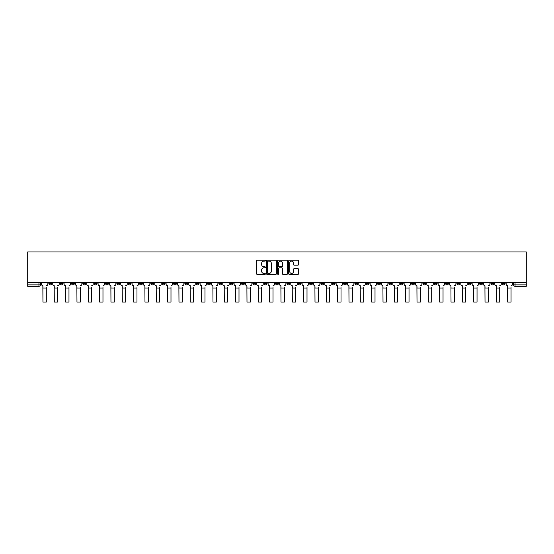 <?xml version="1.0" encoding="UTF-8"?>
<svg xmlns="http://www.w3.org/2000/svg" width="554" height="554" viewBox="0 0 554 554"><rect width="100%" height="100%" fill="white"/><g stroke="black" fill="none" stroke-linecap="round" stroke-linejoin="round"><path stroke-width="0.83" d="M265.373 260.65A0.499 0.499 0 0 0 264.874 260.151L257.298 260.151A0.713 0.713 0 0 0 256.585 260.865L256.585 273.704A0.713 0.713 0 0 0 257.298 274.417L264.874 274.417A0.499 0.499 0 0 0 265.373 273.911A0.499 0.499 0 0 0 264.874 273.413L263.898 273.413A2.285 2.285 0 0 1 261.613 271.135L261.613 270.061A2.285 2.285 0 0 1 263.898 267.783L264.874 267.783A0.499 0.499 0 0 0 265.373 267.284A0.499 0.499 0 0 0 264.874 266.786L263.898 266.786A2.285 2.285 0 0 1 261.613 264.5L261.613 263.427A2.285 2.285 0 0 1 263.898 261.149L264.874 261.149A0.499 0.499 0 0 0 265.373 260.65M422.903 282.616L422.903 283.413L425.811 283.413A1.454 1.454 0 0 1 424.357 284.867A1.454 1.454 0 0 1 422.903 283.413L422.903 282.616M354.892 282.616L354.892 283.413L357.801 283.413A1.454 1.454 0 0 1 356.347 284.867A1.454 1.454 0 0 1 354.892 283.413L354.892 282.616M343.556 282.616L343.556 283.413L346.465 283.413A1.454 1.454 0 0 1 345.01 284.867A1.454 1.454 0 0 1 343.556 283.413L343.556 282.616M275.546 282.616L275.546 283.413L278.454 283.413A1.454 1.454 0 0 1 277 284.867A1.454 1.454 0 0 1 275.546 283.413L275.546 282.616M264.21 282.616L264.21 283.413L267.118 283.413A1.454 1.454 0 0 1 265.664 284.867A1.454 1.454 0 0 1 264.21 283.413L264.21 282.616M252.873 282.616L252.873 283.413L255.782 283.413A1.454 1.454 0 0 1 254.328 284.867A1.454 1.454 0 0 1 252.873 283.413L252.873 282.616M230.208 282.616L230.208 283.413L233.109 283.413A1.454 1.454 0 0 1 231.662 284.867A1.454 1.454 0 0 1 230.208 283.413L230.208 282.616M207.535 283.413L207.535 282.616L207.535 283.413A1.454 1.454 0 0 0 208.99 284.867A1.454 1.454 0 0 1 207.535 283.413L210.444 283.413A1.454 1.454 0 0 1 208.99 284.867A1.454 1.454 0 0 0 210.444 283.413L210.444 282.616L210.444 283.413M196.199 283.413L196.199 282.616L196.199 283.413A1.454 1.454 0 0 0 197.653 284.867A1.454 1.454 0 0 1 196.199 283.413L199.108 283.413A1.454 1.454 0 0 1 197.653 284.867M184.863 283.413L184.863 282.616L184.863 283.413A1.454 1.454 0 0 0 186.317 284.867A1.454 1.454 0 0 1 184.863 283.413L187.771 283.413A1.454 1.454 0 0 1 186.317 284.867A1.454 1.454 0 0 0 187.771 283.413L187.771 282.616L187.771 283.413M173.534 282.616L173.534 283.413L176.435 283.413A1.454 1.454 0 0 1 174.981 284.867A1.454 1.454 0 0 1 173.534 283.413L173.534 282.616M162.197 282.616L162.197 283.413L165.099 283.413A1.454 1.454 0 0 1 163.652 284.867A1.454 1.454 0 0 1 162.197 283.413L162.197 282.616M150.861 282.616L150.861 283.413L153.77 283.413A1.454 1.454 0 0 1 152.315 284.867A1.454 1.454 0 0 1 150.861 283.413L150.861 282.616M139.525 283.413L139.525 282.616L139.525 283.413A1.454 1.454 0 0 0 140.979 284.867A1.454 1.454 0 0 1 139.525 283.413L142.433 283.413A1.454 1.454 0 0 1 140.979 284.867M116.852 283.413L116.852 282.616L116.852 283.413A1.454 1.454 0 0 0 118.307 284.867A1.454 1.454 0 0 1 116.852 283.413L119.761 283.413A1.454 1.454 0 0 1 118.307 284.867A1.454 1.454 0 0 0 119.761 283.413L119.761 282.616L119.761 283.413M105.523 283.413L105.523 282.616L105.523 283.413A1.454 1.454 0 0 0 106.97 284.867A1.454 1.454 0 0 1 105.523 283.413L108.425 283.413A1.454 1.454 0 0 1 106.97 284.867A1.454 1.454 0 0 0 108.425 283.413L108.425 282.616L108.425 283.413M94.187 283.413L94.187 282.616L94.187 283.413A1.454 1.454 0 0 0 95.641 284.867A1.454 1.454 0 0 1 94.187 283.413L97.088 283.413A1.454 1.454 0 0 1 95.641 284.867A1.454 1.454 0 0 0 97.088 283.413L97.088 282.616L97.088 283.413M82.851 283.413L82.851 282.616L82.851 283.413A1.454 1.454 0 0 0 84.305 284.867A1.454 1.454 0 0 1 82.851 283.413L85.759 283.413A1.454 1.454 0 0 1 84.305 284.867M71.514 283.413L71.514 282.616L71.514 283.413A1.454 1.454 0 0 0 72.969 284.867A1.454 1.454 0 0 1 71.514 283.413L74.423 283.413A1.454 1.454 0 0 1 72.969 284.867A1.454 1.454 0 0 0 74.423 283.413L74.423 282.616L74.423 283.413M60.178 283.413L60.178 282.616L60.178 283.413A1.454 1.454 0 0 0 61.633 284.867A1.454 1.454 0 0 1 60.178 283.413L63.087 283.413A1.454 1.454 0 0 1 61.633 284.867A1.454 1.454 0 0 0 63.087 283.413L63.087 282.616L63.087 283.413M297.844 265.179A0.713 0.713 0 0 0 298.558 264.466L298.558 260.865A0.713 0.713 0 0 0 297.844 260.151L289.43 260.151A0.713 0.713 0 0 0 288.717 260.865L288.717 273.704A0.713 0.713 0 0 0 289.43 274.417L297.844 274.417A0.713 0.713 0 0 0 298.558 273.704L298.558 269.348A0.713 0.713 0 0 0 297.844 268.635L294.243 268.635A0.713 0.713 0 0 0 293.53 269.348L293.53 271.508A1.911 1.911 0 0 1 291.619 273.413A1.911 1.911 0 0 1 289.714 271.508L289.714 263.053A1.911 1.911 0 0 1 291.619 261.149A1.911 1.911 0 0 1 293.53 263.053L293.53 264.466A0.713 0.713 0 0 0 294.243 265.179L297.844 265.179M526.3 282.616L27.7 282.616L27.7 251.952L526.3 251.952L526.3 286.321L515.04 286.321A1.454 1.454 0 0 1 513.586 284.867L526.3 284.867M276.377 260.865A0.713 0.713 0 0 0 275.663 260.151L267.25 260.151A0.713 0.713 0 0 0 266.536 260.865L266.536 273.704A0.713 0.713 0 0 0 267.25 274.417L275.663 274.417A0.713 0.713 0 0 0 276.377 273.704L276.377 260.865M278.337 260.151L286.75 260.151A0.713 0.713 0 0 1 287.464 260.865L287.464 273.704A0.713 0.713 0 0 1 286.75 274.417L283.149 274.417A0.713 0.713 0 0 1 282.436 273.704L282.436 268.496A0.713 0.713 0 0 0 281.723 267.783L279.334 267.783A0.713 0.713 0 0 0 278.62 268.496L278.62 273.911A0.499 0.499 0 0 1 278.122 274.417A0.499 0.499 0 0 1 277.623 273.911L277.623 260.865A0.713 0.713 0 0 1 278.337 260.151M513.586 282.616L513.586 284.867A1.454 1.454 0 0 0 515.04 286.321L515.04 282.616M40.414 282.616L40.414 284.867L40.414 282.616M38.96 282.616L38.96 286.321L27.7 286.321L27.7 284.867L40.414 284.867A1.454 1.454 0 0 1 38.96 286.321A1.454 1.454 0 0 0 40.414 284.867M27.7 282.616L27.7 284.867M505.158 282.616L505.158 283.413A1.454 1.454 0 0 1 503.704 284.867A1.454 1.454 0 0 1 502.249 283.413L505.158 283.413M502.249 282.616L502.249 283.413M493.822 282.616L493.822 283.413A1.454 1.454 0 0 1 492.368 284.867A1.454 1.454 0 0 1 490.913 283.413L493.822 283.413M490.913 282.616L490.913 283.413M482.486 283.413L482.486 282.616L482.486 283.413A1.454 1.454 0 0 1 481.031 284.867A1.454 1.454 0 0 1 479.577 283.413L482.486 283.413A1.454 1.454 0 0 1 481.031 284.867M479.577 282.616L479.577 283.413M471.149 282.616L471.149 283.413A1.454 1.454 0 0 1 469.695 284.867A1.454 1.454 0 0 1 468.241 283.413A1.454 1.454 0 0 0 469.695 284.867M468.241 282.616L468.241 283.413L471.149 283.413M459.813 282.616L459.813 283.413A1.454 1.454 0 0 1 458.359 284.867A1.454 1.454 0 0 1 456.911 283.413L459.813 283.413A1.454 1.454 0 0 1 458.359 284.867M456.911 282.616L456.911 283.413M448.477 282.616L448.477 283.413A1.454 1.454 0 0 1 447.03 284.867A1.454 1.454 0 0 1 445.575 283.413A1.454 1.454 0 0 0 447.03 284.867M445.575 282.616L445.575 283.413L448.477 283.413M437.148 282.616L437.148 283.413A1.454 1.454 0 0 1 435.693 284.867A1.454 1.454 0 0 1 434.239 283.413L437.148 283.413M434.239 282.616L434.239 283.413M425.811 282.616L425.811 283.413A1.454 1.454 0 0 1 424.357 284.867M414.475 282.616L414.475 283.413A1.454 1.454 0 0 1 413.021 284.867A1.454 1.454 0 0 1 411.567 283.413L414.475 283.413M411.567 282.616L411.567 283.413M403.139 282.616L403.139 283.413A1.454 1.454 0 0 1 401.685 284.867A1.454 1.454 0 0 1 400.23 283.413L403.139 283.413M400.23 282.616L400.23 283.413M391.803 282.616L391.803 283.413A1.454 1.454 0 0 1 390.348 284.867A1.454 1.454 0 0 1 388.901 283.413A1.454 1.454 0 0 0 390.348 284.867M388.901 282.616L388.901 283.413L391.803 283.413M380.466 282.616L380.466 283.413A1.454 1.454 0 0 1 379.019 284.867A1.454 1.454 0 0 1 377.565 283.413L380.466 283.413M377.565 282.616L377.565 283.413M369.137 282.616L369.137 283.413A1.454 1.454 0 0 1 367.683 284.867A1.454 1.454 0 0 1 366.229 283.413L369.137 283.413M366.229 282.616L366.229 283.413M357.801 282.616L357.801 283.413M346.465 282.616L346.465 283.413L346.465 282.616M335.128 282.616L335.128 283.413A1.454 1.454 0 0 1 333.674 284.867A1.454 1.454 0 0 1 332.22 283.413L335.128 283.413M332.22 282.616L332.22 283.413M323.792 282.616L323.792 283.413A1.454 1.454 0 0 1 322.338 284.867A1.454 1.454 0 0 1 320.891 283.413L323.792 283.413M320.891 282.616L320.891 283.413M312.456 282.616L312.456 283.413A1.454 1.454 0 0 1 311.009 284.867A1.454 1.454 0 0 1 309.554 283.413L312.456 283.413M309.554 282.616L309.554 283.413M301.127 282.616L301.127 283.413A1.454 1.454 0 0 1 299.672 284.867A1.454 1.454 0 0 1 298.218 283.413L301.127 283.413M298.218 282.616L298.218 283.413M289.79 282.616L289.79 283.413A1.454 1.454 0 0 1 288.336 284.867A1.454 1.454 0 0 1 286.882 283.413L289.79 283.413M286.882 282.616L286.882 283.413M278.454 282.616L278.454 283.413A1.454 1.454 0 0 1 277 284.867M267.118 282.616L267.118 283.413M255.782 283.413L255.782 282.616L255.782 283.413A1.454 1.454 0 0 1 254.328 284.867M244.446 282.616L244.446 283.413A1.454 1.454 0 0 1 242.991 284.867A1.454 1.454 0 0 1 241.544 283.413A1.454 1.454 0 0 0 242.991 284.867A1.454 1.454 0 0 0 244.446 283.413L241.544 283.413L241.544 282.616M233.109 283.413L233.109 282.616L233.109 283.413A1.454 1.454 0 0 1 231.662 284.867M221.78 282.616L221.78 283.413A1.454 1.454 0 0 1 220.326 284.867A1.454 1.454 0 0 1 218.872 283.413A1.454 1.454 0 0 0 220.326 284.867M218.872 282.616L218.872 283.413L221.78 283.413M199.108 282.616L199.108 283.413L199.108 282.616M176.435 283.413L176.435 282.616L176.435 283.413A1.454 1.454 0 0 1 174.981 284.867M165.099 283.413L165.099 282.616L165.099 283.413A1.454 1.454 0 0 1 163.652 284.867M153.77 283.413L153.77 282.616L153.77 283.413A1.454 1.454 0 0 1 152.315 284.867M142.433 282.616L142.433 283.413L142.433 282.616M131.097 283.413L131.097 282.616L131.097 283.413A1.454 1.454 0 0 1 129.643 284.867A1.454 1.454 0 0 1 128.189 283.413L131.097 283.413A1.454 1.454 0 0 1 129.643 284.867M128.189 282.616L128.189 283.413M85.759 282.616L85.759 283.413L85.759 282.616M51.751 282.616L51.751 283.413A1.454 1.454 0 0 1 50.296 284.867A1.454 1.454 0 0 1 48.842 283.413A1.454 1.454 0 0 0 50.296 284.867A1.454 1.454 0 0 0 51.751 283.413L51.751 282.616M48.842 282.616L48.842 283.413L51.751 283.413M268.032 261.149A0.499 0.499 0 0 0 267.534 261.647L267.534 272.914A0.499 0.499 0 0 0 268.032 273.413L269.064 273.413A2.285 2.285 0 0 0 271.349 271.135L271.349 263.427A2.285 2.285 0 0 0 269.064 261.149L268.032 261.149M282.436 263.095A1.911 1.911 0 0 0 280.532 261.183A1.911 1.911 0 0 0 278.62 263.095L278.62 266.072A0.713 0.713 0 0 0 279.334 266.786L281.723 266.786A0.713 0.713 0 0 0 282.436 266.072L282.436 263.095M41.398 284.14L41.398 282.616L41.398 284.14A1.454 1.454 0 0 0 42.852 285.594L42.956 287.484M42.852 285.594L42.956 302.048L46.301 302.048L46.301 287.484M47.866 284.14L47.866 282.616L47.866 284.14A1.454 1.454 0 0 1 46.411 285.594M46.301 302.048L42.956 302.048M52.734 284.14L52.734 282.616L52.734 284.14A1.454 1.454 0 0 0 54.188 285.594L54.292 287.484M54.188 285.594L54.292 302.048L57.637 302.048L57.637 287.484M59.202 284.14L59.202 282.616L59.202 284.14A1.454 1.454 0 0 1 57.748 285.594M64.07 284.14L64.07 282.616L64.07 284.14A1.454 1.454 0 0 0 65.517 285.594L65.628 287.484M65.517 285.594L65.628 302.048L68.973 302.048L68.973 287.484M70.531 284.14L70.531 282.616L70.531 284.14A1.454 1.454 0 0 1 69.084 285.594M57.637 302.048L54.292 302.048M68.973 302.048L65.628 302.048M75.399 284.14L75.399 282.616L75.399 284.14A1.454 1.454 0 0 0 76.854 285.594L76.964 287.484M76.854 285.594L76.964 302.048L80.309 302.048L80.309 287.484M81.867 284.14L81.867 282.616L81.867 284.14A1.454 1.454 0 0 1 80.413 285.594M86.736 284.14L86.736 282.616L86.736 284.14A1.454 1.454 0 0 0 88.19 285.594L88.301 287.484M88.19 285.594L88.301 302.048L91.639 302.048L91.639 287.484M93.204 284.14L93.204 282.616L93.204 284.14A1.454 1.454 0 0 1 91.749 285.594M98.072 284.14L98.072 282.616L98.072 284.14A1.454 1.454 0 0 0 99.526 285.594L99.637 287.484M99.526 285.594L99.637 302.048L102.975 302.048L102.975 287.484M104.54 284.14L104.54 282.616L104.54 284.14A1.454 1.454 0 0 1 103.086 285.594M80.309 302.048L76.964 302.048M91.639 302.048L88.301 302.048M102.975 302.048L99.637 302.048M109.408 284.14L109.408 282.616L109.408 284.14A1.454 1.454 0 0 0 110.862 285.594L110.966 287.484M110.862 285.594L110.966 302.048L114.311 302.048L114.311 287.484M115.876 284.14L115.876 282.616L115.876 284.14A1.454 1.454 0 0 1 114.422 285.594M114.311 302.048L110.966 302.048M120.744 284.14L120.744 282.616L120.744 284.14A1.454 1.454 0 0 0 122.199 285.594L122.302 287.484M122.199 285.594L122.302 302.048L125.647 302.048L125.647 287.484M127.212 284.14L127.212 282.616L127.212 284.14A1.454 1.454 0 0 1 125.758 285.594M125.647 302.048L122.302 302.048M132.081 284.14L132.081 282.616L132.081 284.14A1.454 1.454 0 0 0 133.528 285.594L133.639 287.484M133.528 285.594L133.639 302.048L136.983 302.048L136.983 287.484M138.542 284.14L138.542 282.616L138.542 284.14A1.454 1.454 0 0 1 137.094 285.594M136.983 302.048L133.639 302.048M143.41 284.14L143.41 282.616L143.41 284.14A1.454 1.454 0 0 0 144.864 285.594L144.975 287.484M144.864 285.594L144.975 302.048L148.32 302.048L148.32 287.484M149.878 284.14L149.878 282.616L149.878 284.14A1.454 1.454 0 0 1 148.424 285.594M148.32 302.048L144.975 302.048M154.746 284.14L154.746 282.616L154.746 284.14A1.454 1.454 0 0 0 156.2 285.594L156.311 287.484M156.2 285.594L156.311 302.048L159.656 302.048L159.656 287.484M161.214 284.14L161.214 282.616L161.214 284.14A1.454 1.454 0 0 1 159.76 285.594M159.656 302.048L156.311 302.048M166.082 284.14L166.082 282.616L166.082 284.14A1.454 1.454 0 0 0 167.537 285.594L167.647 287.484M167.537 285.594L167.647 302.048L170.985 302.048L170.985 287.484M172.55 284.14L172.55 282.616L172.55 284.14A1.454 1.454 0 0 1 171.096 285.594M170.985 302.048L167.647 302.048M177.418 284.14L177.418 282.616L177.418 284.14A1.454 1.454 0 0 0 178.873 285.594L178.984 287.484M178.873 285.594L178.984 302.048L182.321 302.048L182.321 287.484M183.886 284.14L183.886 282.616L183.886 284.14A1.454 1.454 0 0 1 182.432 285.594M182.321 302.048L178.984 302.048M188.755 284.14L188.755 282.616L188.755 284.14A1.454 1.454 0 0 0 190.209 285.594L190.313 287.484M190.209 285.594L190.313 302.048L193.658 302.048L193.658 287.484M195.223 284.14L195.223 282.616L195.223 284.14A1.454 1.454 0 0 1 193.768 285.594M193.658 302.048L190.313 302.048M200.091 284.14L200.091 282.616L200.091 284.14A1.454 1.454 0 0 0 201.538 285.594L201.649 287.484M201.538 285.594L201.649 302.048L204.994 302.048L204.994 287.484M206.552 284.14L206.552 282.616L206.552 284.14A1.454 1.454 0 0 1 205.105 285.594M204.994 302.048L201.649 302.048M211.42 284.14L211.42 282.616L211.42 284.14A1.454 1.454 0 0 0 212.874 285.594L212.985 287.484M212.874 285.594L212.985 302.048L216.33 302.048L216.33 287.484M217.888 284.14L217.888 282.616L217.888 284.14A1.454 1.454 0 0 1 216.434 285.594M216.33 302.048L212.985 302.048M222.756 284.14L222.756 282.616L222.756 284.14A1.454 1.454 0 0 0 224.211 285.594L224.322 287.484M224.211 285.594L224.322 302.048L227.666 302.048L227.666 287.484M229.224 284.14L229.224 282.616L229.224 284.14A1.454 1.454 0 0 1 227.77 285.594M227.666 302.048L224.322 302.048M234.093 284.14L234.093 282.616L234.093 284.14A1.454 1.454 0 0 0 235.547 285.594L235.658 287.484M235.547 285.594L235.658 302.048L238.996 302.048L238.996 287.484M240.561 284.14L240.561 282.616L240.561 284.14A1.454 1.454 0 0 1 239.106 285.594M238.996 302.048L235.658 302.048M245.429 284.14L245.429 282.616L245.429 284.14A1.454 1.454 0 0 0 246.883 285.594L246.994 287.484M246.883 285.594L246.994 302.048L250.332 302.048L250.332 287.484M251.897 284.14L251.897 282.616L251.897 284.14A1.454 1.454 0 0 1 250.443 285.594M250.332 302.048L246.994 302.048M256.765 284.14L256.765 282.616L256.765 284.14A1.454 1.454 0 0 0 258.219 285.594L258.323 287.484M258.219 285.594L258.323 302.048L261.668 302.048L261.668 287.484M263.233 284.14L263.233 282.616L263.233 284.14A1.454 1.454 0 0 1 261.779 285.594M261.668 302.048L258.323 302.048M268.101 284.14L268.101 282.616L268.101 284.14A1.454 1.454 0 0 0 269.556 285.594L269.659 287.484M269.556 285.594L269.659 302.048L273.004 302.048L273.004 287.484M274.562 284.14L274.562 282.616L274.562 284.14A1.454 1.454 0 0 1 273.115 285.594M273.004 302.048L269.659 302.048M279.438 284.14L279.438 282.616L279.438 284.14A1.454 1.454 0 0 0 280.885 285.594L280.996 287.484M280.885 285.594L280.996 302.048L284.341 302.048L284.341 287.484M285.899 284.14L285.899 282.616L285.899 284.14A1.454 1.454 0 0 1 284.444 285.594M284.341 302.048L280.996 302.048M290.767 284.14L290.767 282.616L290.767 284.14A1.454 1.454 0 0 0 292.221 285.594L292.332 287.484M292.221 285.594L292.332 302.048L295.677 302.048L295.677 287.484M297.235 284.14L297.235 282.616L297.235 284.14A1.454 1.454 0 0 1 295.781 285.594M295.677 302.048L292.332 302.048M302.103 284.14L302.103 282.616L302.103 284.14A1.454 1.454 0 0 0 303.557 285.594L303.668 287.484M303.557 285.594L303.668 302.048L307.006 302.048L307.006 287.484M308.571 284.14L308.571 282.616L308.571 284.14A1.454 1.454 0 0 1 307.117 285.594M307.006 302.048L303.668 302.048M313.439 284.14L313.439 282.616L313.439 284.14A1.454 1.454 0 0 0 314.894 285.594L315.004 287.484M314.894 285.594L315.004 302.048L318.342 302.048L318.342 287.484M319.907 284.14L319.907 282.616L319.907 284.14A1.454 1.454 0 0 1 318.453 285.594M318.342 302.048L315.004 302.048M324.776 284.14L324.776 282.616L324.776 284.14A1.454 1.454 0 0 0 326.23 285.594L326.334 287.484M326.23 285.594L326.334 302.048L329.678 302.048L329.678 287.484M331.244 284.14L331.244 282.616L331.244 284.14A1.454 1.454 0 0 1 329.789 285.594M329.678 302.048L326.334 302.048M336.112 284.14L336.112 282.616L336.112 284.14A1.454 1.454 0 0 0 337.566 285.594L337.67 287.484M337.566 285.594L337.67 302.048L341.015 302.048L341.015 287.484M342.58 284.14L342.58 282.616L342.58 284.14A1.454 1.454 0 0 1 341.126 285.594M341.015 302.048L337.67 302.048M347.448 284.14L347.448 282.616L347.448 284.14A1.454 1.454 0 0 0 348.895 285.594L349.006 287.484M348.895 285.594L349.006 302.048L352.351 302.048L352.351 287.484M353.909 284.14L353.909 282.616L353.909 284.14A1.454 1.454 0 0 1 352.462 285.594M352.351 302.048L349.006 302.048M358.777 284.14L358.777 282.616L358.777 284.14A1.454 1.454 0 0 0 360.232 285.594L360.342 287.484M360.232 285.594L360.342 302.048L363.687 302.048L363.687 287.484M365.245 284.14L365.245 282.616L365.245 284.14A1.454 1.454 0 0 1 363.791 285.594M363.687 302.048L360.342 302.048M370.114 284.14L370.114 282.616L370.114 284.14A1.454 1.454 0 0 0 371.568 285.594L371.679 287.484M371.568 285.594L371.679 302.048L375.016 302.048L375.016 287.484M376.581 284.14L376.581 282.616L376.581 284.14A1.454 1.454 0 0 1 375.127 285.594M375.016 302.048L371.679 302.048M381.45 284.14L381.45 282.616L381.45 284.14A1.454 1.454 0 0 0 382.904 285.594L383.015 287.484M382.904 285.594L383.015 302.048L386.353 302.048L386.353 287.484M387.918 284.14L387.918 282.616L387.918 284.14A1.454 1.454 0 0 1 386.463 285.594M386.353 302.048L383.015 302.048M392.786 284.14L392.786 282.616L392.786 284.14A1.454 1.454 0 0 0 394.24 285.594L394.344 287.484M394.24 285.594L394.344 302.048L397.689 302.048L397.689 287.484M399.254 284.14L399.254 282.616L399.254 284.14A1.454 1.454 0 0 1 397.8 285.594M397.689 302.048L394.344 302.048M404.122 284.14L404.122 282.616L404.122 284.14A1.454 1.454 0 0 0 405.576 285.594L405.68 287.484M405.576 285.594L405.68 302.048L409.025 302.048L409.025 287.484M410.59 284.14L410.59 282.616L410.59 284.14A1.454 1.454 0 0 1 409.136 285.594M409.025 302.048L405.68 302.048M415.458 284.14L415.458 282.616L415.458 284.14A1.454 1.454 0 0 0 416.906 285.594L417.017 287.484M416.906 285.594L417.017 302.048L420.361 302.048L420.361 287.484M421.919 284.14L421.919 282.616L421.919 284.14A1.454 1.454 0 0 1 420.472 285.594M420.361 302.048L417.017 302.048M426.788 284.14L426.788 282.616L426.788 284.14A1.454 1.454 0 0 0 428.242 285.594L428.353 287.484M428.242 285.594L428.353 302.048L431.698 302.048L431.698 287.484M433.256 284.14L433.256 282.616L433.256 284.14A1.454 1.454 0 0 1 431.801 285.594M431.698 302.048L428.353 302.048M438.124 284.14L438.124 282.616L438.124 284.14A1.454 1.454 0 0 0 439.578 285.594L439.689 287.484M439.578 285.594L439.689 302.048L443.034 302.048L443.034 287.484M444.592 284.14L444.592 282.616L444.592 284.14A1.454 1.454 0 0 1 443.138 285.594M443.034 302.048L439.689 302.048M449.46 284.14L449.46 282.616L449.46 284.14A1.454 1.454 0 0 0 450.914 285.594L451.025 287.484M450.914 285.594L451.025 302.048L454.363 302.048L454.363 287.484M455.928 284.14L455.928 282.616L455.928 284.14A1.454 1.454 0 0 1 454.474 285.594M454.363 302.048L451.025 302.048M460.796 284.14L460.796 282.616L460.796 284.14A1.454 1.454 0 0 0 462.251 285.594L462.361 287.484M462.251 285.594L462.361 302.048L465.699 302.048L465.699 287.484M467.264 284.14L467.264 282.616L467.264 284.14A1.454 1.454 0 0 1 465.81 285.594M465.699 302.048L462.361 302.048M472.133 284.14L472.133 282.616L472.133 284.14A1.454 1.454 0 0 0 473.587 285.594L473.691 287.484M473.587 285.594L473.691 302.048L477.036 302.048L477.036 287.484M478.601 284.14L478.601 282.616L478.601 284.14A1.454 1.454 0 0 1 477.146 285.594M477.036 302.048L473.691 302.048M483.469 284.14L483.469 282.616L483.469 284.14A1.454 1.454 0 0 0 484.916 285.594L485.027 287.484M484.916 285.594L485.027 302.048L488.372 302.048L488.372 287.484M489.93 284.14L489.93 282.616L489.93 284.14A1.454 1.454 0 0 1 488.483 285.594M488.372 302.048L485.027 302.048M494.798 284.14L494.798 282.616L494.798 284.14A1.454 1.454 0 0 0 496.252 285.594L496.363 287.484M496.252 285.594L496.363 302.048L499.708 302.048L499.708 287.484M501.266 284.14L501.266 282.616L501.266 284.14A1.454 1.454 0 0 1 499.812 285.594M499.708 302.048L496.363 302.048M506.134 284.14L506.134 282.616L506.134 284.14A1.454 1.454 0 0 0 507.589 285.594L507.699 287.484M507.589 285.594L507.699 302.048L511.044 302.048L511.044 287.484M512.602 284.14L512.602 282.616L512.602 284.14A1.454 1.454 0 0 1 511.148 285.594M511.044 302.048L507.699 302.048M46.301 288.025L42.956 288.025M57.637 288.025L54.292 288.025M68.973 288.025L65.628 288.025M80.309 288.025L76.964 288.025M91.639 288.025L88.301 288.025M102.975 288.025L99.637 288.025M114.311 288.025L110.966 288.025M125.647 288.025L122.302 288.025M136.983 288.025L133.639 288.025M148.32 288.025L144.975 288.025M159.656 288.025L156.311 288.025M170.985 288.025L167.647 288.025M182.321 288.025L178.984 288.025M193.658 288.025L190.313 288.025M204.994 288.025L201.649 288.025M216.33 288.025L212.985 288.025M227.666 288.025L224.322 288.025M238.996 288.025L235.658 288.025M250.332 288.025L246.994 288.025M261.668 288.025L258.323 288.025M273.004 288.025L269.659 288.025M284.341 288.025L280.996 288.025M295.677 288.025L292.332 288.025M307.006 288.025L303.668 288.025M318.342 288.025L315.004 288.025M329.678 288.025L326.334 288.025M341.015 288.025L337.67 288.025M352.351 288.025L349.006 288.025M363.687 288.025L360.342 288.025M375.016 288.025L371.679 288.025M386.353 288.025L383.015 288.025M397.689 288.025L394.344 288.025M409.025 288.025L405.68 288.025M420.361 288.025L417.017 288.025M431.698 288.025L428.353 288.025M443.034 288.025L439.689 288.025M454.363 288.025L451.025 288.025M465.699 288.025L462.361 288.025M477.036 288.025L473.691 288.025M488.372 288.025L485.027 288.025M499.708 288.025L496.363 288.025M511.044 288.025L507.699 288.025"/></g></svg>
